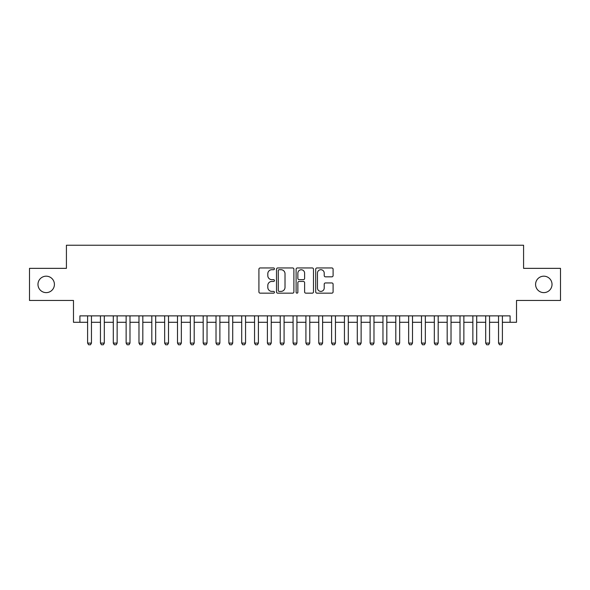 <?xml version="1.0" encoding="UTF-8"?>
<svg xmlns="http://www.w3.org/2000/svg" width="590" height="590" viewBox="0 0 590 590"><rect width="100%" height="100%" fill="white"/><g stroke="black" fill="none" stroke-linecap="round" stroke-linejoin="round"><path stroke-width="0.89" d="M274.453 268.834A0.885 0.885 0 0 0 273.568 267.949L260.183 267.949A1.261 1.261 0 0 0 258.921 269.21L258.921 291.895A1.261 1.261 0 0 0 260.183 293.156L273.568 293.156A0.885 0.885 0 0 0 274.453 292.279A0.885 0.885 0 0 0 273.568 291.394L271.835 291.394A4.034 4.034 0 0 1 267.808 287.36L267.808 285.471A4.034 4.034 0 0 1 271.835 281.437L273.568 281.437A0.885 0.885 0 0 0 274.453 280.552A0.885 0.885 0 0 0 273.568 279.667L271.835 279.667A4.034 4.034 0 0 1 267.808 275.641L267.808 273.745A4.034 4.034 0 0 1 271.835 269.711L273.568 269.711A0.885 0.885 0 0 0 274.453 268.834M535.587 284.402A8.216 8.216 0 0 0 543.803 292.625A8.216 8.216 0 0 0 552.026 284.402A8.216 8.216 0 0 0 543.803 276.186A8.216 8.216 0 0 0 535.587 284.402M37.974 284.402A8.216 8.216 0 0 0 46.197 292.625A8.216 8.216 0 0 0 54.413 284.402A8.216 8.216 0 0 0 46.197 276.186A8.216 8.216 0 0 0 37.974 284.402M331.838 276.835A1.261 1.261 0 0 0 333.099 275.574L333.099 269.21A1.261 1.261 0 0 0 331.838 267.949L316.963 267.949A1.261 1.261 0 0 0 315.702 269.21L315.702 291.895A1.261 1.261 0 0 0 316.963 293.156L331.838 293.156A1.261 1.261 0 0 0 333.099 291.895L333.099 284.21A1.261 1.261 0 0 0 331.838 282.949L325.474 282.949A1.261 1.261 0 0 0 324.212 284.21L324.212 288.023A3.37 3.37 0 0 1 320.842 291.394A3.37 3.37 0 0 1 317.472 288.023L317.472 273.082A3.37 3.37 0 0 1 320.842 269.711A3.37 3.37 0 0 1 324.212 273.082L324.212 275.574A1.261 1.261 0 0 0 325.474 276.835L331.838 276.835M79.901 322.288L79.901 315.871L510.099 315.871L510.099 322.288L516.516 322.288L516.516 300.457L560.5 300.457L560.5 268.354L523.581 268.354L523.581 245.241L66.419 245.241L66.419 268.354L29.5 268.354L29.5 300.457L73.485 300.457L73.485 322.288L87.608 322.288M293.894 269.21A1.261 1.261 0 0 0 292.64 267.949L277.765 267.949A1.261 1.261 0 0 0 276.504 269.21L276.504 291.895A1.261 1.261 0 0 0 277.765 293.156L292.64 293.156A1.261 1.261 0 0 0 293.894 291.895L293.894 269.21M297.36 267.949L312.235 267.949A1.261 1.261 0 0 1 313.497 269.21L313.497 291.895A1.261 1.261 0 0 1 312.235 293.156L305.871 293.156A1.261 1.261 0 0 1 304.61 291.895L304.61 282.699A1.261 1.261 0 0 0 303.349 281.437L299.13 281.437A1.261 1.261 0 0 0 297.869 282.699L297.869 292.279A0.885 0.885 0 0 1 296.984 293.156A0.885 0.885 0 0 1 296.106 292.279L296.106 269.21A1.261 1.261 0 0 1 297.36 267.949M91.457 322.288L100.447 322.288M104.305 322.288L113.295 322.288M117.145 322.288L126.135 322.288M129.984 322.288L138.975 322.288M142.824 322.288L151.814 322.288M155.672 322.288L164.654 322.288M168.511 322.288L177.502 322.288M181.351 322.288L190.341 322.288M194.191 322.288L203.181 322.288M207.038 322.288L216.021 322.288M219.878 322.288L228.868 322.288M232.718 322.288L241.708 322.288M245.558 322.288L254.548 322.288M258.398 322.288L267.388 322.288M271.245 322.288L280.235 322.288M284.085 322.288L293.075 322.288M296.925 322.288L305.915 322.288M309.765 322.288L318.755 322.288M322.612 322.288L331.602 322.288M335.452 322.288L344.442 322.288M348.292 322.288L357.282 322.288M361.132 322.288L370.122 322.288M373.979 322.288L382.962 322.288M386.819 322.288L395.809 322.288M399.659 322.288L408.649 322.288M412.499 322.288L421.489 322.288M425.346 322.288L434.329 322.288M438.186 322.288L447.176 322.288M451.025 322.288L460.016 322.288M463.865 322.288L472.856 322.288M476.705 322.288L485.695 322.288M489.553 322.288L498.543 322.288M502.392 322.288L510.099 322.288M279.151 269.711A0.885 0.885 0 0 0 278.266 270.596L278.266 290.509A0.885 0.885 0 0 0 279.151 291.394L280.98 291.394A4.034 4.034 0 0 0 285.014 287.36L285.014 273.745A4.034 4.034 0 0 0 280.98 269.711L279.151 269.711M304.61 273.148A3.37 3.37 0 0 0 301.239 269.778A3.37 3.37 0 0 0 297.869 273.148L297.869 278.414A1.261 1.261 0 0 0 299.13 279.667L303.349 279.667A1.261 1.261 0 0 0 304.61 278.414L304.61 273.148M91.457 315.871L91.457 343.092L90.499 344.759L88.574 344.759L87.608 343.092L87.608 315.871M87.608 343.092L91.457 343.092M104.305 315.871L104.305 343.092L103.339 344.759L101.414 344.759L100.447 343.092L100.447 315.871M100.447 343.092L104.305 343.092M117.145 315.871L117.145 343.092L116.178 344.759L114.254 344.759L113.295 343.092L113.295 315.871M113.295 343.092L117.145 343.092M129.984 315.871L129.984 343.092L129.026 344.759L127.093 344.759L126.135 343.092L126.135 315.871M126.135 343.092L129.984 343.092M142.824 315.871L142.824 343.092L141.866 344.759L139.941 344.759L138.975 343.092L138.975 315.871M138.975 343.092L142.824 343.092M155.672 315.871L155.672 343.092L154.705 344.759L152.781 344.759L151.814 343.092L151.814 315.871M151.814 343.092L155.672 343.092M168.511 315.871L168.511 343.092L167.545 344.759L165.62 344.759L164.654 343.092L164.654 315.871M164.654 343.092L168.511 343.092M181.351 315.871L181.351 343.092L180.385 344.759L178.46 344.759L177.502 343.092L177.502 315.871M177.502 343.092L181.351 343.092M194.191 315.871L194.191 343.092L193.232 344.759L191.308 344.759L190.341 343.092L190.341 315.871M190.341 343.092L194.191 343.092M207.038 315.871L207.038 343.092L206.072 344.759L204.147 344.759L203.181 343.092L203.181 315.871M203.181 343.092L207.038 343.092M219.878 315.871L219.878 343.092L218.912 344.759L216.987 344.759L216.021 343.092L216.021 315.871M216.021 343.092L219.878 343.092M232.718 315.871L232.718 343.092L231.752 344.759L229.827 344.759L228.868 343.092L228.868 315.871M228.868 343.092L232.718 343.092M245.558 315.871L245.558 343.092L244.599 344.759L242.667 344.759L241.708 343.092L241.708 315.871M241.708 343.092L245.558 343.092M258.398 315.871L258.398 343.092L257.439 344.759L255.514 344.759L254.548 343.092L254.548 315.871M254.548 343.092L258.398 343.092M271.245 315.871L271.245 343.092L270.279 344.759L268.354 344.759L267.388 343.092L267.388 315.871M267.388 343.092L271.245 343.092M284.085 315.871L284.085 343.092L283.119 344.759L281.194 344.759L280.235 343.092L280.235 315.871M280.235 343.092L284.085 343.092M296.925 315.871L296.925 343.092L295.966 344.759L294.034 344.759L293.075 343.092L293.075 315.871M293.075 343.092L296.925 343.092M309.765 315.871L309.765 343.092L308.806 344.759L306.881 344.759L305.915 343.092L305.915 315.871M305.915 343.092L309.765 343.092M322.612 315.871L322.612 343.092L321.646 344.759L319.721 344.759L318.755 343.092L318.755 315.871M318.755 343.092L322.612 343.092M335.452 315.871L335.452 343.092L334.486 344.759L332.561 344.759L331.602 343.092L331.602 315.871M331.602 343.092L335.452 343.092M348.292 315.871L348.292 343.092L347.333 344.759L345.401 344.759L344.442 343.092L344.442 315.871M344.442 343.092L348.292 343.092M361.132 315.871L361.132 343.092L360.173 344.759L358.248 344.759L357.282 343.092L357.282 315.871M357.282 343.092L361.132 343.092M373.979 315.871L373.979 343.092L373.013 344.759L371.088 344.759L370.122 343.092L370.122 315.871M370.122 343.092L373.979 343.092M386.819 315.871L386.819 343.092L385.853 344.759L383.928 344.759L382.962 343.092L382.962 315.871M382.962 343.092L386.819 343.092M399.659 315.871L399.659 343.092L398.693 344.759L396.768 344.759L395.809 343.092L395.809 315.871M395.809 343.092L399.659 343.092M412.499 315.871L412.499 343.092L411.54 344.759L409.615 344.759L408.649 343.092L408.649 315.871M408.649 343.092L412.499 343.092M425.346 315.871L425.346 343.092L424.38 344.759L422.455 344.759L421.489 343.092L421.489 315.871M421.489 343.092L425.346 343.092M438.186 315.871L438.186 343.092L437.22 344.759L435.295 344.759L434.329 343.092L434.329 315.871M434.329 343.092L438.186 343.092M451.025 315.871L451.025 343.092L450.059 344.759L448.135 344.759L447.176 343.092L447.176 315.871M447.176 343.092L451.025 343.092M463.865 315.871L463.865 343.092L462.907 344.759L460.974 344.759L460.016 343.092L460.016 315.871M460.016 343.092L463.865 343.092M476.705 315.871L476.705 343.092L475.747 344.759L473.822 344.759L472.856 343.092L472.856 315.871M472.856 343.092L476.705 343.092M489.553 315.871L489.553 343.092L488.586 344.759L486.662 344.759L485.695 343.092L485.695 315.871M485.695 343.092L489.553 343.092M502.392 315.871L502.392 343.092L501.426 344.759L499.501 344.759L498.543 343.092L498.543 315.871M498.543 343.092L502.392 343.092"/></g></svg>
